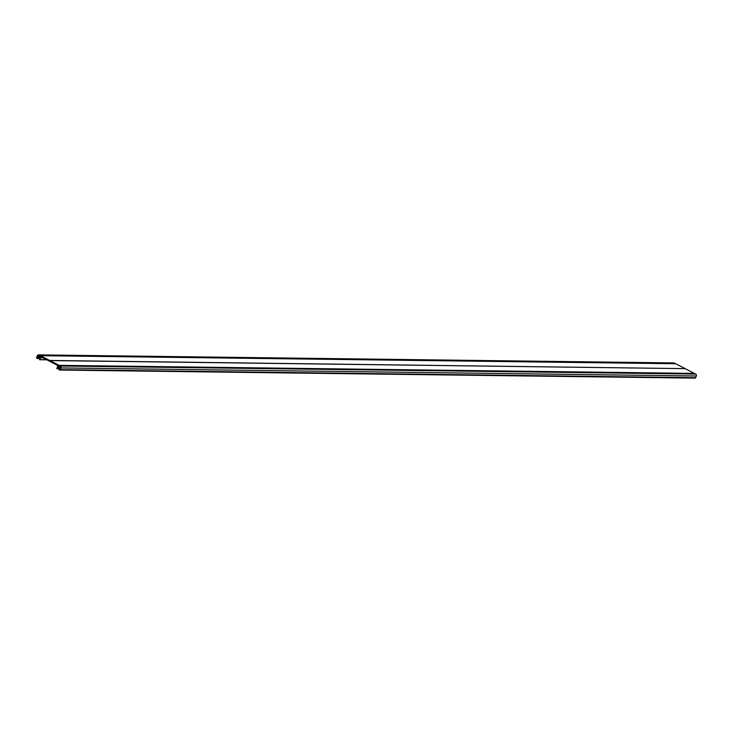 <?xml version="1.0" encoding="UTF-8"?>
<svg xmlns="http://www.w3.org/2000/svg" width="733" height="733" viewBox="0 0 733 733"><rect width="100%" height="100%" fill="white"/><g stroke="black" fill="none" stroke-linecap="round" stroke-linejoin="round"><path stroke-width="1.1" d="M40.736 356.394L40.736 356.604A1.686 1.521 -89.3 0 0 40.333 356.962L40.196 357.136A1.686 1.521 -89.3 0 0 40.068 357.411L39.564 359.729L40.672 357.686A0.962 0.87 90.7 0 1 41.827 357.218L57.119 365.116A0.962 0.87 90.7 0 1 57.54 366.399L56.835 368.644L58.118 366.729A1.686 1.521 -89.3 0 0 58.228 366.445L58.264 366.216A1.686 1.521 -89.3 0 0 58.246 365.639L58.924 365.932A2.41 2.181 90.7 0 1 58.906 366.308L60.207 366.445A0.962 0.87 90.7 0 1 60.628 367.728L60.005 368.626A0.724 0.651 -89.3 0 0 59.135 368.983L59.116 369.02A0.724 0.651 -89.3 0 0 59.703 370.055A0.724 0.651 -89.3 0 0 60.298 369.634L61.022 367.929A1.448 1.31 -89.3 0 0 60.39 366.005L39.106 355.019A1.448 1.31 -89.3 0 0 37.374 355.716L36.65 357.42A0.724 0.651 -89.3 0 0 37.236 358.455A0.724 0.651 -89.3 0 0 37.832 358.034L37.85 357.988A0.724 0.651 -89.3 0 0 37.539 357.026L37.768 355.917A0.962 0.87 90.7 0 1 38.922 355.45L39.857 356.467A2.41 2.181 90.7 0 1 40.104 356.211L40.736 356.394M685.007 368.635L49.633 360.453M684.961 368.516L675.716 363.742L40.196 355.679M694.481 373.528L685.199 368.635L49.679 360.572M694.444 373.409L59.116 365.346M59.703 370.055L695.031 378.118A0.724 0.651 -89.3 0 0 695.626 377.697L696.35 375.992A1.448 1.31 -89.3 0 0 695.718 374.068L694.673 373.537L59.153 365.465M60.473 366.647L59.556 366.637M59.208 366.454L58.228 366.445M60.665 367.022L58.008 366.986M60.711 367.288L57.898 367.26M60.683 367.545L57.788 367.508M60.592 367.819L57.678 367.783M60.482 368.067L57.568 368.03M40.801 356.476L39.857 356.467M675.524 363.742L674.433 363.082A1.448 1.31 -89.3 0 0 673.902 362.945L38.574 354.882M675.478 363.623L40.15 355.56M695.718 374.068L60.39 366.005M696.35 375.992L61.022 367.929M695.626 377.697L60.298 369.634M60.17 366.427L59.648 366.418M58.952 366.326L58.145 366.317M60.61 366.876L57.916 366.839M60.711 367.306L57.733 367.27M60.711 367.398L57.696 367.361M60.582 367.838L57.513 367.801M60.546 367.929L57.476 367.884M59.41 368.653L57.321 368.626M59.272 368.772L57.211 368.745M42.78 357.713L40.672 357.686M46.628 359.692L39.857 359.61M46.866 359.821L39.747 359.729M39.289 355.945L37.768 355.917M40.544 356.751L37.429 356.705M40.388 357.063L37.539 357.026M39.894 358.016L37.85 357.988M39.921 358.061L37.832 358.034M674.433 363.082L39.106 355.019M60.262 368.571L59.74 368.562M59.254 368.791L57.119 368.763M46.903 359.839L39.655 359.747M39.637 358.483L37.236 358.455"/></g></svg>
